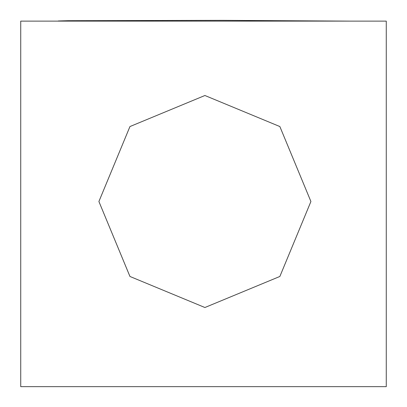 <?xml version="1.0" encoding="UTF-8"?>
<svg xmlns="http://www.w3.org/2000/svg" width="407" height="407" viewBox="0 0 407 407"><rect width="100%" height="100%" fill="white"/><g stroke="black" fill="none" stroke-linecap="round" stroke-linejoin="round"><path stroke-width="0.61" d="M98.901 201.511L129.95 276.465L204.909 307.514L279.863 276.465L310.912 201.511L279.863 126.552L204.909 95.503L129.95 126.552L98.901 201.511M61.07 21.118L58.262 20.971L68.193 20.701L222.359 20.35L349.537 21.118M20.732 21.118L20.732 386.65L386.268 386.65L386.268 21.118L20.732 21.118"/></g></svg>
